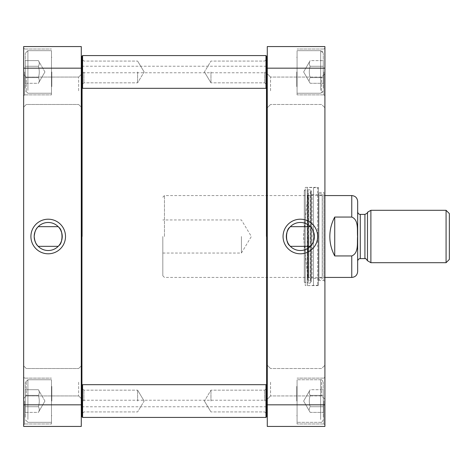 <?xml version="1.0" encoding="UTF-8"?>
<svg xmlns="http://www.w3.org/2000/svg" width="473" height="473" viewBox="0 0 473 473"><rect width="100%" height="100%" fill="white"/><g stroke="black" fill="none" stroke-linecap="round" stroke-linejoin="round"><path stroke-width="0.35" stroke-dasharray="2.37 1.77" d="M267.28 236.5L267.28 66.876L267.28 236.5M266.624 416.766L266.624 56.234L266.624 87.671L265.974 88.321L265.974 55.578L265.974 88.321L82.592 88.321L82.592 55.578L82.592 88.321L82.592 55.578L265.974 55.578L265.974 88.321M82.592 55.578L81.935 56.234L81.935 416.766L81.935 385.329L81.935 416.766L82.592 417.423L82.592 384.679L82.592 417.423L82.592 384.679L265.974 384.679L265.974 417.423L265.974 384.679L265.974 417.423L82.592 417.423M81.285 236.5L81.285 406.124L81.285 236.5M82.267 236.5L82.267 72.771L82.267 236.5M266.299 236.5L266.299 72.771L266.299 236.5M241.413 236.5L241.413 253.049L241.413 236.5M162.818 236.5L162.818 275.794L162.818 236.5M164.456 236.5L164.456 195.568L164.456 236.5M351.764 217.06L334.736 217.06C328.238 230.02 328.238 242.98 334.736 255.94L351.764 255.94C358.924 253.073 357.02 242.874 357.576 236.5C357.02 230.126 358.924 219.927 351.764 217.06L351.764 195.568M357.659 201.463L357.659 271.537M334.736 217.06L334.736 255.94M357.659 236.5L357.659 261.226L357.659 236.5M446.074 262.698L446.074 210.302M449.35 213.577L449.35 259.423M370.885 210.302L370.885 262.698M367.486 260.729L367.486 212.271M311.068 245.546L310.365 246.327C311.867 245.8 313.203 242.525 314.379 236.5C313.203 230.475 311.867 227.2 310.365 226.673L311.068 227.454M289.642 227.454L290.345 226.673C288.843 227.2 287.507 230.475 286.331 236.5C287.507 242.525 288.843 245.8 290.345 246.327L289.642 245.546M323.278 417.216L323.278 382.385L323.278 417.216M323.278 406.721L323.278 389.705L323.278 412.391L323.278 389.705L323.278 406.721L310.182 406.721C308.999 402.943 308.999 399.159 310.182 395.375C308.999 393.489 308.999 391.597 310.182 389.705L323.278 389.705L310.182 389.705C308.999 391.597 308.999 393.489 310.182 395.375L323.278 395.375L310.182 395.375C308.999 399.159 308.999 402.943 310.182 406.721L323.278 406.721L310.182 406.721C308.999 408.613 308.999 410.505 310.182 412.391C308.999 410.505 308.999 408.613 310.182 406.721C308.999 402.943 308.999 399.159 310.182 395.375C308.999 393.489 308.999 391.597 310.182 389.705C308.999 391.597 308.999 393.489 310.182 395.375L323.278 395.375L310.182 395.375C308.999 399.159 308.999 402.943 310.182 406.721L323.278 406.721M323.278 88.114L323.278 53.283L323.278 88.114M323.278 77.625L323.278 60.609L323.278 83.295L323.278 60.609L323.278 77.625L310.182 77.625C308.999 73.841 308.999 70.057 310.182 66.279C308.999 64.387 308.999 62.495 310.182 60.609L323.278 60.609L310.182 60.609C308.999 62.495 308.999 64.387 310.182 66.279L323.278 66.279L310.182 66.279C308.999 70.057 308.999 73.841 310.182 77.625L323.278 77.625L310.182 77.625C308.999 79.511 308.999 81.403 310.182 83.295C308.999 81.403 308.999 79.511 310.182 77.625C308.999 73.841 308.999 70.057 310.182 66.279C308.999 64.387 308.999 62.495 310.182 60.609C308.999 62.495 308.999 64.387 310.182 66.279L323.278 66.279L310.182 66.279C308.999 70.057 308.999 73.841 310.182 77.625L323.278 77.625M324.916 404.823L324.916 426.427L267.28 426.427L267.28 46.573L324.916 46.573L324.916 404.823L267.28 404.823M324.916 191.476L324.916 281.524L324.916 191.476L323.934 192.458L323.934 280.542L323.934 192.458L318.364 192.458L318.364 280.542L318.364 192.458M324.916 382.219L324.916 399.212L324.916 382.219M324.916 90.781L324.916 73.788L324.916 90.781M324.916 71.949L324.916 95.853L324.916 71.949M324.916 401.051L324.916 424.955L324.916 401.051M267.28 90.781L267.28 73.788L267.28 90.781M267.28 382.219L267.28 399.212L267.28 382.219M297.079 90.384L297.079 50.664L297.079 90.384M310.182 83.295L323.278 83.295L310.182 83.295C308.999 81.403 308.999 79.511 310.182 77.625C308.999 79.511 308.999 81.403 310.182 83.295L303.631 71.949L310.182 60.609L303.631 71.949L310.182 83.295M297.079 419.48L297.079 379.766L297.079 419.48M310.182 412.391L323.278 412.391L310.182 412.391C308.999 410.505 308.999 408.613 310.182 406.721C308.999 408.613 308.999 410.505 310.182 412.391L303.631 401.051L310.182 389.705L303.631 401.051L310.182 412.391M270.556 382.219L270.556 395.936L270.556 382.219M321.64 382.219L321.64 395.936L321.64 382.219M270.556 90.781L270.556 77.064L270.556 90.781M321.64 90.781L321.64 77.064L321.64 90.781M323.934 71.949L323.934 94.872L323.934 71.949M297.079 71.949L297.079 94.872L297.079 71.949M297.079 401.051L297.079 423.974L297.079 401.051M323.934 401.051L323.934 423.974L323.934 401.051M314.379 236.5A14.024 14.024 0 0 0 293.343 224.356A14.024 14.024 0 0 0 293.343 248.644A14.024 14.024 0 0 0 314.379 236.5M324.916 68.177L267.28 68.177M318.364 280.383L318.364 192.617L318.364 280.383L318.926 279.667L318.926 193.333L318.926 279.667L322.219 278.845L322.219 194.155L322.219 278.845L322.296 195.568L322.296 277.432L318.353 278.414L318.353 194.586L318.353 278.414L312.062 278.414L312.062 194.586L312.062 278.414L308.851 277.432L308.851 195.568L308.851 277.432L307.87 278.331L307.87 194.669L307.87 278.331L303.471 236.5L307.87 194.669L308.851 195.568L312.062 194.586L318.353 194.586L322.296 195.568L322.219 194.155L318.926 193.333L318.364 192.617M296.754 401.051L296.754 386.476L296.754 401.051M296.754 71.949L296.754 86.524L296.754 71.949M308.29 236.5L308.29 282.346L308.29 236.5M305.268 189.673L304.287 190.654L308.29 190.654L308.29 282.346L304.287 282.346L304.287 190.654L304.287 282.346L305.268 283.327L305.268 189.673L305.268 283.327M318.364 188.36L317.708 187.71L317.708 285.29L317.708 187.71L313.481 187.71L313.481 285.29L313.481 187.71L307.231 187.379L307.426 283.41L307.426 189.59L310.389 189.957L310.389 283.043L310.672 281.009L308.035 279.886L308.035 193.114L310.672 191.991L310.672 281.009L310.672 191.991L311.323 191.009L310.389 189.957L310.389 283.043L307.426 283.41L307.231 285.621L307.231 187.379L307.231 285.621L317.708 285.29L318.364 284.64L318.364 188.36L318.364 284.64M318.364 187.379L318.364 285.621L318.364 187.379L305.268 187.379L305.268 285.621L305.268 187.379M83.904 401.051L83.904 390.166L83.904 401.051M137.608 401.051L137.608 390.166L137.608 401.051M264.661 401.051L264.661 390.166L264.661 401.051M210.958 401.051L210.958 390.166L210.958 401.051M83.904 71.949L83.904 82.834L83.904 71.949M137.608 71.949L137.608 82.834L137.608 71.949M264.661 71.949L264.661 82.834L264.661 71.949M210.958 71.949L210.958 82.834L210.958 71.949M266.624 56.234L266.624 87.671M37.491 227.454L38.201 226.673C36.699 227.2 35.363 230.475 34.186 236.5C35.363 242.525 36.699 245.8 38.201 246.327L37.491 245.546M58.924 245.546L58.22 246.327C59.722 245.8 61.058 242.525 62.235 236.5C61.058 230.475 59.722 227.2 58.22 226.673L58.924 227.454M25.288 88.114L25.288 53.283L25.288 88.114M25.288 83.295L25.288 60.609L25.288 83.295L25.288 60.609L25.288 83.295L38.384 83.295C39.566 81.403 39.566 79.511 38.384 77.625C39.566 73.841 39.566 70.057 38.384 66.279L25.288 66.279L38.384 66.279C39.566 70.057 39.566 73.841 38.384 77.625L25.288 77.625L38.384 77.625C39.566 79.511 39.566 81.403 38.384 83.295C39.566 81.403 39.566 79.511 38.384 77.625C39.566 73.841 39.566 70.057 38.384 66.279C39.566 64.387 39.566 62.495 38.384 60.609L25.288 60.609L38.384 60.609C39.566 62.495 39.566 64.387 38.384 66.279L25.288 66.279L38.384 66.279C39.566 70.057 39.566 73.841 38.384 77.625L25.288 77.625L38.384 77.625C39.566 79.511 39.566 81.403 38.384 83.295L25.288 83.295M25.288 417.216L25.288 382.385L25.288 417.216M25.288 412.391L25.288 389.705L25.288 412.391L25.288 389.705L25.288 412.391L38.384 412.391C39.566 410.505 39.566 408.613 38.384 406.721C39.566 402.943 39.566 399.159 38.384 395.375L25.288 395.375L38.384 395.375C39.566 399.159 39.566 402.943 38.384 406.721L25.288 406.721L38.384 406.721C39.566 408.613 39.566 410.505 38.384 412.391C39.566 410.505 39.566 408.613 38.384 406.721C39.566 402.943 39.566 399.159 38.384 395.375C39.566 393.489 39.566 391.597 38.384 389.705L25.288 389.705L38.384 389.705C39.566 391.597 39.566 393.489 38.384 395.375L25.288 395.375L38.384 395.375C39.566 399.159 39.566 402.943 38.384 406.721L25.288 406.721L38.384 406.721C39.566 408.613 39.566 410.505 38.384 412.391L25.288 412.391M23.65 68.177L23.65 426.427L81.285 426.427L81.285 46.573L23.65 46.573L23.65 68.177L81.285 68.177M23.65 71.949L23.65 95.853L23.65 71.949M23.65 401.051L23.65 424.955L23.65 401.051M23.65 90.781L23.65 74.444L23.65 90.781M23.65 382.219L23.65 398.556L23.65 382.219M51.486 90.384L51.486 50.664L51.486 90.384M51.486 419.48L51.486 379.766L51.486 419.48M38.384 66.279C39.566 64.387 39.566 62.495 38.384 60.609C39.566 62.495 39.566 64.387 38.384 66.279M38.384 395.375C39.566 393.489 39.566 391.597 38.384 389.705C39.566 391.597 39.566 393.489 38.384 395.375M34.186 236.5A14.024 14.024 0 0 0 55.223 248.644A14.024 14.024 0 0 0 55.223 224.356A14.024 14.024 0 0 0 34.186 236.5M24.631 71.949L24.631 94.872L24.631 71.949M51.486 71.949L51.486 94.872L51.486 71.949M24.631 401.051L24.631 423.974L24.631 401.051M51.486 401.051L51.486 423.974L51.486 401.051M81.285 90.781L81.285 74.444L81.285 90.781M81.285 382.219L81.285 398.556L81.285 382.219M26.269 90.781L26.269 77.064L26.269 90.781M78.666 90.781L78.666 77.064L78.666 90.781M26.269 382.219L26.269 395.936L26.269 382.219M78.666 382.219L78.666 395.936L78.666 382.219M23.65 404.823L81.285 404.823M51.811 71.949L51.811 86.524L51.811 71.949M51.811 401.051L51.811 386.476L51.811 401.051M351.764 277.432L351.764 255.94M364.914 258.601L364.914 214.399M360.278 214.399L360.278 258.601M320.659 90.384L320.659 50.664L320.659 90.384M320.659 419.48L320.659 379.766L320.659 419.48M27.907 90.384L27.907 50.664L27.907 90.384M27.907 419.48L27.907 379.766L27.907 419.48M81.935 406.78L266.624 406.78M81.935 66.22L266.624 66.22M267.28 72.203L266.299 72.771L82.267 72.771L81.285 72.203M267.28 400.797L266.299 400.229L82.267 400.229L81.285 400.797M162.818 253.049L241.413 253.049L251.352 236.5L241.413 219.951L162.818 219.951M162.818 275.794L164.456 277.432L324.916 277.432M162.818 197.206L164.456 195.568L324.916 195.568M320.659 50.664L323.278 53.283C322.219 50.966 321.35 50.097 320.659 50.664L297.079 50.664L320.659 50.664M320.659 93.234L323.278 90.615C322.219 92.933 321.35 93.808 320.659 93.234L297.079 93.234L320.659 93.234M320.659 379.766C321.35 379.192 322.219 380.067 323.278 382.385C322.219 380.067 321.35 379.192 320.659 379.766L297.079 379.766L320.659 379.766M320.659 422.336C321.35 422.903 322.219 422.034 323.278 419.717C322.219 422.034 321.35 422.903 320.659 422.336L297.079 422.336L320.659 422.336M318.364 280.542L323.934 280.542L324.916 281.524M270.556 368.508L267.28 365.233L270.556 368.508L321.64 368.508L324.916 365.233L321.64 368.508L270.556 368.508M270.556 395.936L267.28 399.212L270.556 395.936L321.64 395.936L324.916 399.212L321.64 395.936L270.556 395.936M270.556 77.064L267.28 73.788L270.556 77.064L321.64 77.064L324.916 73.788L321.64 77.064L270.556 77.064M270.556 104.492L267.28 107.767L270.556 104.492L321.64 104.492L324.916 107.767L321.64 104.492L270.556 104.492M323.934 94.872L324.916 95.853L323.934 94.872L297.079 94.872L323.934 94.872M323.934 49.026L324.916 48.045L323.934 49.026L297.079 49.026L323.934 49.026M323.934 423.974L324.916 424.955L323.934 423.974L297.079 423.974L323.934 423.974M323.934 378.128L324.916 377.147L323.934 378.128L297.079 378.128L323.934 378.128M296.754 415.619L297.079 415.95L296.754 415.619M296.754 386.476L297.079 386.151L296.754 386.476M296.754 86.524L297.079 86.849L296.754 86.524M296.754 57.381L297.079 57.05L296.754 57.381M311.323 281.991L311.323 191.009L311.323 281.991M318.364 285.621L305.268 285.621M83.904 390.166L81.935 388.203L83.904 390.166L137.608 390.166L83.904 390.166M83.904 411.93L81.935 413.899L83.904 411.93L137.608 411.93L83.904 411.93M144.147 401.051L137.608 390.166L144.147 401.051L137.608 411.93L144.147 401.051M264.661 411.93L266.624 413.899L264.661 411.93L210.958 411.93L264.661 411.93M264.661 390.166L266.624 388.203L264.661 390.166L210.958 390.166L264.661 390.166M204.419 401.051L210.958 411.93L204.419 401.051L210.958 390.166L204.419 401.051M83.904 61.07L81.935 59.101L83.904 61.07L137.608 61.07L83.904 61.07M83.904 82.834L81.935 84.797L83.904 82.834L137.608 82.834L83.904 82.834M144.147 71.949L137.608 61.07L144.147 71.949L137.608 82.834L144.147 71.949M264.661 82.834L266.624 84.797L264.661 82.834L210.958 82.834L264.661 82.834M264.661 61.07L266.624 59.101L264.661 61.07L210.958 61.07L264.661 61.07M204.419 71.949L210.958 82.834L204.419 71.949L210.958 61.07L204.419 71.949M266.624 385.329L265.974 384.679M81.935 385.329L82.592 384.679M81.935 87.671L82.592 88.321M27.907 93.234L25.288 90.615L27.907 93.234L51.486 93.234L27.907 93.234M27.907 50.664L25.288 53.283L27.907 50.664L51.486 50.664L27.907 50.664M44.935 71.949L38.384 60.609L44.935 71.949L38.384 83.295L44.935 71.949M27.907 422.336L25.288 419.717L27.907 422.336L51.486 422.336L27.907 422.336M27.907 379.766L25.288 382.385L27.907 379.766L51.486 379.766L27.907 379.766M44.935 401.051L38.384 389.705L44.935 401.051L38.384 412.391L44.935 401.051M24.631 49.026L23.65 48.045L24.631 49.026L51.486 49.026L24.631 49.026M24.631 94.872L23.65 95.853L24.631 94.872L51.486 94.872L24.631 94.872M24.631 378.128L23.65 377.147L24.631 378.128L51.486 378.128L24.631 378.128M24.631 423.974L23.65 424.955L24.631 423.974L51.486 423.974L24.631 423.974M26.269 77.064L23.65 74.444L26.269 77.064L78.666 77.064L26.269 77.064M26.269 104.492L23.65 107.111L26.269 104.492L78.666 104.492L26.269 104.492M26.269 368.508L23.65 365.889L26.269 368.508L78.666 368.508L26.269 368.508M26.269 395.936L23.65 398.556L26.269 395.936L78.666 395.936L26.269 395.936M78.666 104.492L81.285 107.111L78.666 104.492M78.666 77.064L81.285 74.444L78.666 77.064M78.666 395.936L81.285 398.556L78.666 395.936M78.666 368.508L81.285 365.889L78.666 368.508M51.811 57.381L51.486 57.05L51.811 57.381M51.811 86.524L51.486 86.849L51.811 86.524M51.811 386.476L51.486 386.151L51.811 386.476M51.811 415.619L51.486 415.95L51.811 415.619"/><path stroke-width="0.71" d="M266.624 87.671L265.974 88.321L265.974 55.578L266.624 56.234L266.624 385.329L265.974 384.679L82.592 384.679L82.592 417.423L265.974 417.423L265.974 384.679M82.592 417.423L81.935 416.766L81.935 56.234L82.592 55.578L82.592 88.321L265.974 88.321M351.764 255.94L334.736 255.94C331.496 249.868 329.858 243.388 329.829 236.5C329.858 229.612 331.496 223.132 334.736 217.06L351.764 217.06C358.924 219.927 357.02 230.126 357.576 236.5C357.02 242.874 358.924 253.073 351.764 255.94L351.764 277.432C355.347 277.083 357.31 275.12 357.659 271.537L357.659 201.463C357.31 197.88 355.347 195.917 351.764 195.568L351.764 217.06M446.074 236.5L446.074 262.698L449.35 259.423L449.35 213.577L446.074 210.302L446.074 236.5M364.914 214.399L364.914 258.601L360.278 258.601L360.278 214.399L364.914 214.399C367.208 213.288 368.065 212.578 367.486 212.271L367.486 260.729L370.885 262.698L370.885 210.302L446.074 210.302M334.736 217.06L334.736 255.94M311.068 227.454C312.86 229.145 313.96 232.16 314.379 236.5C313.96 240.84 312.86 243.855 311.068 245.546M290.345 226.673L310.365 226.673M289.642 245.546C285.538 243.016 285.538 229.984 289.642 227.454M324.916 68.177L324.916 46.573L267.28 46.573L267.28 426.427L324.916 426.427L324.916 68.177L267.28 68.177M314.379 236.5A14.024 14.024 0 0 1 293.343 248.644A14.024 14.024 0 0 1 293.343 224.356A14.024 14.024 0 0 1 314.379 236.5M317.655 236.5A17.3 17.3 0 0 0 291.705 221.518A17.3 17.3 0 0 0 291.705 251.482A17.3 17.3 0 0 0 317.655 236.5M324.916 404.823L267.28 404.823M266.624 416.766L265.974 417.423L266.624 416.766L266.624 385.329M37.491 245.546C35.706 243.855 34.606 240.84 34.186 236.5C34.606 232.16 35.706 229.145 37.491 227.454M58.22 246.327L38.201 246.327M58.924 227.454C63.027 229.984 63.027 243.016 58.924 245.546M81.285 404.823L81.285 426.427L23.65 426.427L23.65 46.573L81.285 46.573L81.285 404.823L23.65 404.823M34.186 236.5A14.024 14.024 0 0 1 55.223 224.356A14.024 14.024 0 0 1 55.223 248.644A14.024 14.024 0 0 1 34.186 236.5M30.911 236.5A17.3 17.3 0 0 0 56.861 251.482A17.3 17.3 0 0 0 56.861 221.518A17.3 17.3 0 0 0 30.911 236.5M23.65 68.177L81.285 68.177M267.28 66.876L266.624 66.22M267.28 406.124L266.624 406.78M81.285 406.124L81.935 406.78M81.285 66.876L81.935 66.22M324.916 277.432L351.764 277.432M324.916 195.568L351.764 195.568M370.885 262.698L446.074 262.698M364.914 258.601C365.085 257.962 365.942 258.672 367.486 260.729M367.486 212.271L370.885 210.302M360.278 214.399C358.765 214.31 357.89 213.441 357.659 211.774M360.278 258.601C358.765 258.69 357.89 259.559 357.659 261.226M290.345 246.327L310.365 246.327M81.935 385.329L82.592 384.679M266.624 56.234L265.974 55.578L82.592 55.578M81.935 87.671L82.592 88.321M58.22 226.673L38.201 226.673"/></g></svg>
